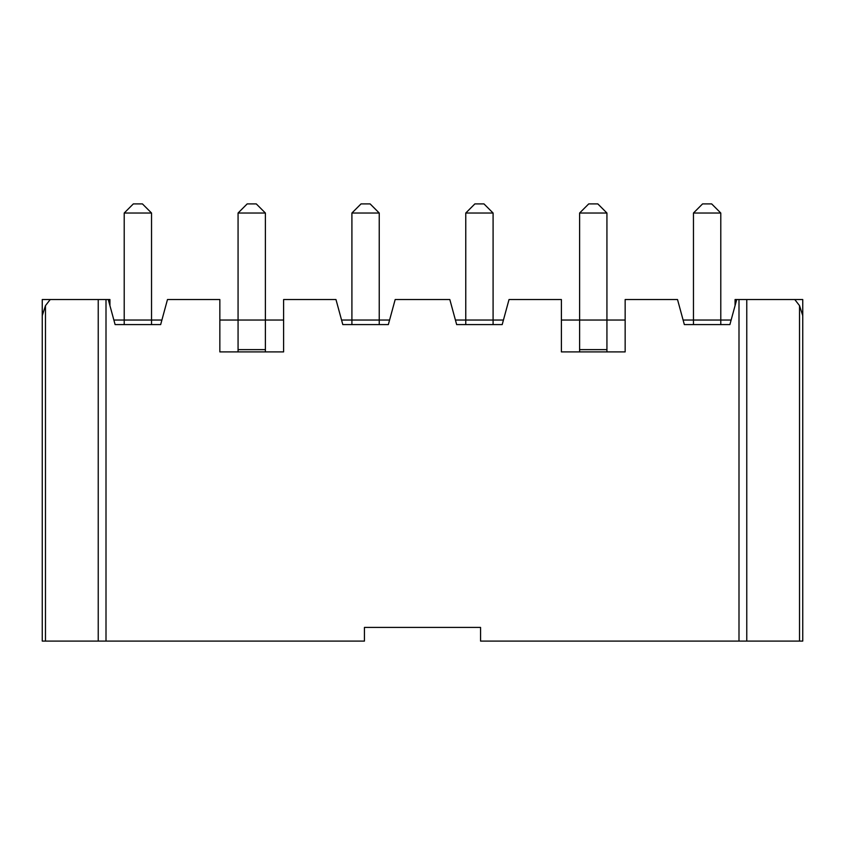 <?xml version="1.0" encoding="UTF-8"?>
<svg xmlns="http://www.w3.org/2000/svg" width="845" height="845" viewBox="0 0 845 845"><rect width="100%" height="100%" fill="white"/><g stroke="black" fill="none" stroke-linecap="round" stroke-linejoin="round"><path stroke-width="1.27" d="M50.214 299.542L45.472 305.647L45.472 641.091L42.25 641.091L42.25 299.542L109.934 299.542L109.934 305.626M113.874 320.033L151.54 320.033L151.54 213.024L124.215 213.024L124.215 324.596M161.891 320.033L151.54 320.033L151.54 324.596M108.276 299.542L115.11 324.596L160.656 324.596L167.479 299.542L219.848 299.542L219.848 351.911L283.603 351.911L283.603 299.542L335.972 299.542L342.806 324.596L388.341 324.596L395.175 299.542L449.825 299.542L456.659 324.596L502.194 324.596L509.028 299.542L561.397 299.542L561.397 351.911L625.152 351.911L625.152 299.542L677.521 299.542L684.344 324.596L729.89 324.596L736.724 299.542L802.75 299.542L802.75 641.091L799.528 641.091L799.528 305.647L794.786 299.542M219.848 320.033L265.393 320.033L265.393 213.024L238.068 213.024L238.068 351.911M283.603 320.033L265.393 320.033L265.393 351.911M106.005 299.542L106.005 641.091L364.438 641.091L364.438 627.423L480.562 627.423L480.562 641.091L738.995 641.091L738.995 299.542M341.57 320.033L379.236 320.033L379.236 213.024L351.911 213.024L351.911 324.596M389.587 320.033L379.236 320.033L379.236 324.596M455.413 320.033L493.089 320.033L493.089 213.024L465.764 213.024L465.764 324.596M503.43 320.033L493.089 320.033L493.089 324.596M561.397 320.033L606.932 320.033L606.932 213.024L579.607 213.024L579.607 351.911M625.152 320.033L606.932 320.033L606.932 351.911M683.109 320.033L720.785 320.033L720.785 213.024L693.46 213.024L693.46 324.596M731.126 320.033L720.785 320.033L720.785 324.596M735.065 305.626L735.065 299.542L736.724 299.542M364.438 627.423L480.562 627.423M738.995 641.091L799.528 641.091M45.472 641.091L106.005 641.091M98.231 641.091L98.231 299.542M746.769 299.542L746.769 641.091M45.472 305.647L42.25 315.65M802.75 315.65L799.528 305.647M606.932 349.64L579.607 349.64M265.393 349.64L238.068 349.64M693.46 213.024L702.565 203.909L711.67 203.909L720.785 213.024M579.607 213.024L588.722 203.909L597.827 203.909L606.932 213.024M465.764 213.024L474.869 203.909L483.974 203.909L493.089 213.024M351.911 213.024L361.026 203.909L370.131 203.909L379.236 213.024M238.068 213.024L247.173 203.909L256.278 203.909L265.393 213.024M124.215 213.024L133.33 203.909L142.435 203.909L151.54 213.024"/></g></svg>
